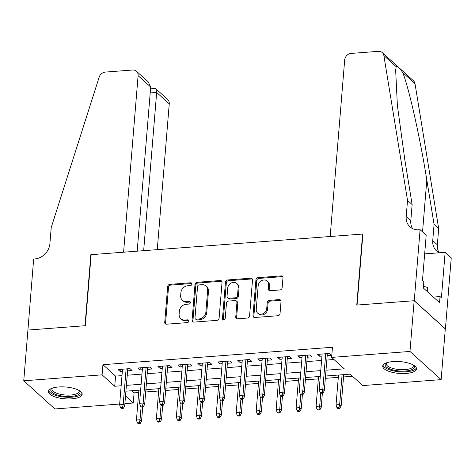 <?xml version="1.0" encoding="UTF-8"?>
<svg xmlns="http://www.w3.org/2000/svg" width="475" height="475" viewBox="0 0 475 475"><rect width="100%" height="100%" fill="white"/><g stroke="black" fill="none" stroke-linecap="round" stroke-linejoin="round"><path stroke-width="0.71" d="M191.876 284.062A1.49 1.271 -47.9 0 0 190.618 282.773L169.801 284.353A2.132 1.817 -47.9 0 0 167.681 286.496L164.73 322.353A2.132 1.817 -47.9 0 0 165.258 323.784A2.132 1.817 -47.9 0 0 166.529 324.193L187.346 322.614A1.49 1.271 -47.9 0 0 187.572 319.823L184.876 320.031A6.822 5.819 -47.9 0 1 180.827 318.719A6.822 5.819 -47.9 0 1 179.134 314.129L179.378 311.143A6.822 5.819 -47.9 0 1 186.17 304.291L188.866 304.089A1.49 1.271 -47.9 0 0 189.098 301.298L186.402 301.506A6.822 5.819 -47.9 0 1 182.347 300.194A6.822 5.819 -47.9 0 1 180.654 295.604L180.904 292.618A6.822 5.819 -47.9 0 1 187.696 285.766L190.392 285.564A1.49 1.271 -47.9 0 0 191.876 284.062M191.823 283.557A1.49 1.271 -47.9 0 0 191.461 283.533L170.644 285.119A2.132 1.817 -47.9 0 0 168.518 287.256L165.573 323.113A2.132 1.817 -47.9 0 0 165.751 324.087M188.777 320.607A1.49 1.271 -47.9 0 0 188.415 320.589L185.719 320.791L184.876 320.031M190.297 302.082A1.49 1.271 -47.9 0 0 189.935 302.058L187.245 302.266L186.402 301.506M406.178 373.451A16.946 5.914 4.7 0 1 382.719 366.118A16.946 5.914 4.7 0 1 393.045 361.57A16.946 5.914 4.7 0 1 416.504 368.897A16.946 5.914 4.7 0 1 406.178 373.451M71.844 398.84A16.946 5.914 4.7 0 1 48.385 391.513A16.946 5.914 4.7 0 1 58.71 386.965A16.946 5.914 4.7 0 1 82.169 394.292A16.946 5.914 4.7 0 1 71.844 398.84M280.03 289.94A2.132 1.817 -47.9 0 0 282.15 287.797L282.981 277.738A2.132 1.817 -47.9 0 0 282.453 276.308A2.132 1.817 -47.9 0 0 281.182 275.898L258.067 277.649A2.132 1.817 -47.9 0 0 255.942 279.793L252.997 315.649A2.132 1.817 -47.9 0 0 253.525 317.08A2.132 1.817 -47.9 0 0 254.79 317.49L277.911 315.738A2.132 1.817 -47.9 0 0 280.03 313.595L281.028 301.447A2.132 1.817 -47.9 0 0 280.499 300.01A2.132 1.817 -47.9 0 0 279.235 299.6L269.343 300.354A2.132 1.817 -47.9 0 0 267.217 302.492L266.724 308.518A5.706 4.863 -47.9 0 1 263.215 313.619A5.706 4.863 -47.9 0 1 257.658 313.15A5.706 4.863 -47.9 0 1 256.239 309.314L258.18 285.712A5.706 4.863 -47.9 0 1 261.689 280.606A5.706 4.863 -47.9 0 1 267.247 281.081A5.706 4.863 -47.9 0 1 268.666 284.911L268.339 288.848A2.132 1.817 -47.9 0 0 268.868 290.278A2.132 1.817 -47.9 0 0 270.132 290.694L280.03 289.94M119.658 404.041L54.91 408.957L23.75 380.79L27.924 330.054L85.304 325.696L91.147 254.665L362.603 234.05L356.767 305.075L414.152 300.717L409.978 351.452L441.138 379.626L362.793 385.575L350.164 374.152L325.517 376.028M23.75 380.79L102.095 374.834L114.724 386.258L121.161 385.771M325.998 370.209L344.268 368.826L331.639 357.402L332.47 347.255L102.927 364.687L102.095 374.834M331.639 357.402L409.978 351.452M222.045 282.37A2.132 1.817 -47.9 0 0 221.516 280.933A2.132 1.817 -47.9 0 0 220.252 280.523L197.131 282.281A2.132 1.817 -47.9 0 0 195.011 284.418L192.06 320.275A2.132 1.817 -47.9 0 0 192.589 321.712A2.132 1.817 -47.9 0 0 193.859 322.121L216.974 320.364A2.132 1.817 -47.9 0 0 219.1 318.22L222.045 282.37M227.596 279.965L250.717 278.207A2.132 1.817 -47.9 0 1 251.982 278.617A2.132 1.817 -47.9 0 1 252.516 280.054L249.565 315.911A2.132 1.817 -47.9 0 1 247.445 318.048L237.547 318.802A2.132 1.817 -47.9 0 1 236.283 318.392A2.132 1.817 -47.9 0 1 235.754 316.956L236.948 302.415A2.132 1.817 -47.9 0 0 236.419 300.984A2.132 1.817 -47.9 0 0 235.155 300.574L228.588 301.073A2.132 1.817 -47.9 0 0 226.468 303.21L225.221 318.351A1.49 1.271 -47.9 0 1 222.478 318.559L225.477 282.108A2.132 1.817 -47.9 0 1 227.596 279.965L228.439 280.725L251.56 278.973L250.717 278.207M127.585 370.862L132.097 370.524L129.99 368.618L118.014 369.526L120.122 371.432L122.354 371.26M147.547 369.348L152.059 369.004L149.952 367.104L137.976 368.012L140.083 369.918L142.316 369.746M167.509 367.834L172.015 367.49L169.913 365.584L157.938 366.498L160.039 368.398L162.278 368.232M187.465 366.314L191.977 365.976L189.875 364.07L177.893 364.978L180.001 366.884L182.234 366.712M207.427 364.8L211.939 364.456L209.831 362.556L197.855 363.464L199.963 365.37L202.196 365.198M227.388 363.286L231.901 362.942L229.793 361.036L217.817 361.95L219.925 363.85L222.158 363.684M247.35 361.766L251.857 361.428L249.755 359.522L237.779 360.43L239.881 362.336L242.119 362.164M267.306 360.252L271.819 359.907L269.711 358.008L257.735 358.916L259.843 360.822L262.075 360.65M287.268 358.738L291.781 358.393L289.673 356.493L277.697 357.402L279.805 359.302L282.037 359.136M307.23 357.218L311.737 356.879L309.635 354.973L297.659 355.882L299.761 357.788L301.999 357.616M102.927 364.687L115.562 376.111L121.998 375.624M127.229 375.226L141.96 374.104M147.191 373.706L161.916 372.59M167.147 372.192L181.877 371.076M187.108 370.678L201.839 369.556M207.07 369.158L221.795 368.042M227.032 367.644L241.757 366.528M246.988 366.13L261.719 365.008M266.95 364.61L281.681 363.494M286.912 363.096L301.637 361.98M306.868 361.582L321.599 360.46M326.83 360.068L333.978 359.522M327.192 355.704L331.698 355.359L329.597 353.459L317.621 354.368L319.723 356.274L321.955 356.102M131.741 390.741L134.087 392.861L138.7 392.51M145.688 391.982L158.662 390.996M165.644 390.462L178.624 389.476M185.606 388.948L198.586 387.962M205.568 387.434L218.542 386.448M225.53 385.914L238.503 384.928M245.486 384.4L258.465 383.414M265.448 382.886L278.427 381.9M285.41 381.366L298.383 380.38M305.366 379.852L318.345 378.866M325.327 378.338L338.307 377.352M343.538 376.954L352.509 376.271M414.152 300.717L445.312 328.89L441.138 379.626M134.087 392.861L133.255 403.008L124.889 403.643M125.519 396.013L133.255 403.008M320.287 376.426L305.556 377.542M300.325 377.94L285.6 379.056M280.369 379.454L265.638 380.576M260.407 380.968L245.676 382.09M240.445 382.488L225.72 383.604M220.483 384.002L205.758 385.124M200.527 385.516L185.796 386.638M180.565 387.036L165.834 388.152M160.603 388.55L145.878 389.666M140.648 390.064L125.917 391.186M126.392 385.373L141.123 384.251M146.353 383.853L161.084 382.737M166.315 382.339L181.04 381.223M186.277 380.825L201.002 379.703M206.233 379.305L220.964 378.189M226.195 377.791L240.926 376.675M246.157 376.277L260.882 375.155M266.119 374.757L280.844 373.641M286.075 373.243L300.806 372.127M306.037 371.729L320.767 370.607M115.562 376.111L114.724 386.258M120.122 371.432L120.294 369.354M140.083 369.918L140.25 367.84M160.039 368.398L160.212 366.32M180.001 366.884L180.173 364.806M199.963 365.37L200.135 363.292M219.925 363.85L220.091 361.778M239.881 362.336L240.053 360.258M259.843 360.822L260.015 358.744M279.805 359.302L279.971 357.23M299.761 357.788L299.933 355.71M319.723 356.274L319.895 354.196M182.347 300.194L183.19 300.954A6.822 5.819 -47.9 0 0 187.245 302.266M180.827 318.719L181.67 319.479A6.822 5.819 -47.9 0 0 185.719 320.791M221.867 281.396A2.132 1.817 -47.9 0 0 221.095 281.283L197.974 283.041A2.132 1.817 -47.9 0 0 195.854 285.184L192.903 321.041A2.132 1.817 -47.9 0 0 193.082 322.008M199.061 284.905A1.49 1.271 -47.9 0 0 197.57 286.401L194.987 317.876A1.49 1.271 -47.9 0 0 196.24 319.164L199.084 318.951A6.822 5.819 -47.9 0 0 205.877 312.099L207.646 290.587A6.822 5.819 -47.9 0 0 205.954 286.003A6.822 5.819 -47.9 0 0 201.899 284.691L199.061 284.905M195.356 318.879L196.199 319.639A1.49 1.271 -47.9 0 0 197.083 319.93L196.24 319.164M205.954 286.003L206.797 286.763A6.822 5.819 -47.9 0 1 208.489 291.347L206.72 312.865A6.822 5.819 -47.9 0 1 199.928 319.711L197.083 319.93M252.332 279.08A2.132 1.817 -47.9 0 0 251.56 278.973M236.419 300.984L237.263 301.744A2.132 1.817 -47.9 0 1 237.791 303.181L236.598 317.722A2.132 1.817 -47.9 0 0 236.776 318.695M228.439 280.725A2.132 1.817 -47.9 0 0 226.32 282.868L223.321 319.319A1.49 1.271 -47.9 0 0 223.375 319.829M238.189 287.327A5.706 4.863 -47.9 0 0 236.776 283.492A5.706 4.863 -47.9 0 0 231.212 283.023A5.706 4.863 -47.9 0 0 227.709 288.123L227.026 296.442A2.132 1.817 -47.9 0 0 227.555 297.873A2.132 1.817 -47.9 0 0 228.819 298.282L235.38 297.783A2.132 1.817 -47.9 0 0 237.506 295.646L238.189 287.327L239.032 288.087A5.706 4.863 -47.9 0 0 237.619 284.252L236.776 283.492M227.555 297.873L228.392 298.632A2.132 1.817 -47.9 0 0 229.662 299.042L228.819 298.282M239.032 288.087L238.349 296.406A2.132 1.817 -47.9 0 1 236.223 298.543L229.662 299.042M267.247 281.081L268.09 281.841A5.706 4.863 -47.9 0 1 269.503 285.677L269.183 289.608A2.132 1.817 -47.9 0 0 269.361 290.581M257.658 313.15L258.495 313.91A5.706 4.863 -47.9 0 0 264.058 314.385A5.706 4.863 -47.9 0 0 267.567 309.278L266.724 308.518M280.85 300.473A2.132 1.817 -47.9 0 0 280.078 300.36L270.186 301.114A2.132 1.817 -47.9 0 0 268.06 303.252L267.567 309.278M282.797 276.765A2.132 1.817 -47.9 0 0 282.025 276.658L258.905 278.415A2.132 1.817 -47.9 0 0 256.785 280.553L253.834 316.409A2.132 1.817 -47.9 0 0 254.018 317.383M137.358 422.898L138.201 423.658L140.196 423.504L139.353 422.744L137.358 422.898L136.444 420.013L140.036 419.74L141.55 421.111L142.726 406.808M139.353 422.744L140.036 419.74L141.105 406.719M136.444 420.013L138.89 390.201M141.55 421.111L140.196 423.504M122.514 407.52L120.519 407.669L121.357 408.429L123.357 408.28L122.514 407.52L123.191 404.516L119.599 404.789L122.526 369.188M126.118 368.915L123.191 404.516L124.705 405.887L127.757 368.79M123.357 408.28L124.705 405.887M119.599 404.789L120.519 407.669M79.159 390.521A14.666 5.118 4.7 0 1 77.069 395.218A14.666 5.118 4.7 0 1 58.063 395.188A14.666 5.118 4.7 0 1 51.971 388.289M52.375 388.14A13.579 4.738 -175.3 0 0 51.959 389.15A13.579 4.738 -175.3 0 0 61.002 394.422A13.579 4.738 -175.3 0 0 76.291 393.912A13.579 4.738 -175.3 0 0 79.028 391.376A13.579 4.738 -175.3 0 0 78.785 390.313M48.688 390.581A16.839 5.878 -175.3 0 0 60.764 396.607A16.839 5.878 -175.3 0 0 78.797 395.8A16.839 5.878 -175.3 0 0 82.027 393.324M413.493 365.127A14.666 5.118 4.7 0 1 411.403 369.823A14.666 5.118 4.7 0 1 392.397 369.793A14.666 5.118 4.7 0 1 386.306 362.894M386.709 362.746A13.579 4.738 -175.3 0 0 386.294 363.761A13.579 4.738 -175.3 0 0 395.337 369.027A13.579 4.738 -175.3 0 0 410.626 368.517A13.579 4.738 -175.3 0 0 413.363 365.982A13.579 4.738 -175.3 0 0 413.119 364.919M383.016 365.192A16.839 5.878 -175.3 0 0 395.099 371.213A16.839 5.878 -175.3 0 0 413.131 370.411A16.839 5.878 -175.3 0 0 416.361 367.929M427.274 291.555L427.601 287.535L423.457 286.14M157.267 249.642L169.254 103.817L156.667 92.435L150.201 92.922M143.658 250.675L156.667 92.435L155.889 88.813L167.639 99.435A6.519 5.557 132.1 0 1 169.254 103.817M27.823 330.06L85.007 325.719L90.85 254.689L123.583 252.201L138.1 75.644A6.519 5.557 -47.9 0 0 136.479 71.262A6.519 5.557 -47.9 0 0 132.608 70.009L105.367 72.081A6.519 5.557 -47.9 0 0 99.168 77.152L51.235 227.448L49.899 243.681A15.212 12.967 132.1 0 1 34.758 258.946L33.66 259.029L27.912 330.143M137.192 251.168L150.688 87.026L138.1 75.644M136.479 71.262L148.23 81.89L150.688 87.026M150.539 88.837L154.981 88.498L155.889 88.813M330.173 236.508L344.684 59.951A6.519 5.557 -47.9 0 1 351.173 53.414L378.421 51.342A6.519 5.557 -47.9 0 1 382.292 52.594A6.519 5.557 -47.9 0 1 383.853 55.527L407.526 200.385L406.19 216.618A15.212 12.967 -47.9 0 0 409.961 226.842A15.212 12.967 -47.9 0 0 418.992 229.763L420.09 229.68L414.253 300.711L357.063 305.057L362.906 234.027L330.173 236.508M382.292 52.594L413.452 80.768A6.519 5.557 132.1 0 1 415.013 83.701L438.68 228.558L434.073 224.39L426.811 179.972C420.102 137.72 408.708 87.002 402.693 72.562C399.273 67.379 397.1 65.413 396.174 66.672L395.657 70.241L397.367 105.278L404.878 160.14L412.134 204.553L410.798 220.792A15.212 12.967 -47.9 0 0 412.561 228.6M412.134 204.553L407.526 200.385M438.68 228.558L437.35 244.791A15.212 12.967 -47.9 0 0 439.114 252.599M439.464 252.765A15.212 12.967 -47.9 0 1 436.507 250.842A15.212 12.967 -47.9 0 1 432.737 240.623L434.073 224.39M414.253 300.711L445.407 328.884L451.25 257.854L445.146 252.332L441.406 297.789L440.058 296.572L433.384 297.083M420.09 229.68L426.194 235.202L422.459 280.66L423.807 281.877L423.308 287.969L439.559 302.664L440.058 296.572M445.146 252.332L424.662 253.888M157.32 421.378L158.163 422.144L160.158 421.99L159.315 421.23L157.32 421.378L156.4 418.499L159.992 418.226L161.512 419.597L162.688 405.294M159.315 421.23L159.992 418.226L161.067 405.205M156.4 418.499L158.852 388.681M161.512 419.597L160.158 421.99M177.282 419.864L178.125 420.624L180.12 420.476L179.277 419.716L177.282 419.864L176.362 416.985L179.954 416.712L181.474 418.083L182.649 403.774M179.277 419.716L179.954 416.712L181.028 403.691M176.362 416.985L178.814 387.167M181.474 418.083L180.12 420.476M197.238 418.35L198.081 419.11L200.076 418.962L199.239 418.196L197.238 418.35L196.323 415.465L199.916 415.192L201.43 416.563L202.605 402.26M199.239 418.196L199.916 415.192L200.984 402.171M196.323 415.465L198.776 385.652M201.43 416.563L200.076 418.962M217.2 416.836L218.043 417.596L220.038 417.442L219.195 416.682L217.2 416.836L216.285 413.951L219.877 413.678L221.392 415.049L222.567 400.746M219.195 416.682L219.877 413.678L220.946 400.657M216.285 413.951L218.732 384.138M221.392 415.049L220.038 417.442M142.476 406L140.475 406.155L141.318 406.915L143.313 406.766L142.476 406L143.153 402.996L139.561 403.269L142.488 367.668M146.08 367.395L143.153 402.996L144.667 404.367L147.719 367.27M143.313 406.766L144.667 404.367M139.561 403.269L140.475 406.155M162.432 404.486L160.437 404.635L161.28 405.401L163.275 405.246L162.432 404.486L163.115 401.482L159.517 401.755L162.444 366.154M166.042 365.881L163.115 401.482L164.629 402.853L167.681 365.756M163.275 405.246L164.629 402.853M159.517 401.755L160.437 404.635M182.394 402.972L180.399 403.121L181.242 403.881L183.237 403.732L182.394 402.972L183.071 399.968L179.479 400.241L182.406 364.64M185.998 364.367L183.071 399.968L184.591 401.339L187.637 364.242M183.237 403.732L184.591 401.339M179.479 400.241L180.399 403.121M202.356 401.452L200.361 401.607L201.198 402.367L203.199 402.218L202.356 401.452L203.033 398.448L199.441 398.721L202.368 363.12M205.96 362.847L203.033 398.448L204.547 399.819L207.599 362.722M203.199 402.218L204.547 399.819M199.441 398.721L200.361 401.607M237.162 415.316L238.005 416.076L240 415.928L239.157 415.168L237.162 415.316L236.241 412.437L239.833 412.163L241.353 413.535L242.529 399.226M239.157 415.168L239.833 412.163L240.908 399.142M236.241 412.437L238.693 382.618M241.353 413.535L240 415.928M222.312 399.938L220.317 400.093L221.16 400.853L223.155 400.698L222.312 399.938L222.995 396.934L219.402 397.207L222.33 361.606M225.922 361.332L222.995 396.934L224.509 398.305L227.561 361.208M223.155 400.698L224.509 398.305M219.402 397.207L220.317 400.093M257.123 413.802L257.961 414.562L259.962 414.414L259.118 413.648L257.123 413.802L256.203 410.917L259.795 410.643L261.309 412.015L262.485 397.712M259.118 413.648L259.795 410.643L260.864 397.622M256.203 410.917L258.655 381.104M261.309 412.015L259.962 414.414M242.274 398.424L240.279 398.572L241.122 399.332L243.117 399.184L242.274 398.424L242.951 395.42L239.358 395.693L242.286 360.092M245.878 359.818L242.951 395.42L244.471 396.791L247.517 359.694M243.117 399.184L244.471 396.791M239.358 395.693L240.279 398.572M277.079 412.288L277.923 413.048L279.918 412.894L279.08 412.134L277.079 412.288L276.165 409.402L279.757 409.129L281.271 410.501L282.447 396.197M279.08 412.134L279.757 409.129L280.826 396.108M276.165 409.402L278.617 379.59M281.271 410.501L279.918 412.894M262.236 396.904L260.241 397.058L261.084 397.818L263.079 397.67L262.236 396.904L262.913 393.906L259.32 394.173L262.248 358.572M265.84 358.298L262.913 393.906L264.427 395.271L267.478 358.174M263.079 397.67L264.427 395.271M259.32 394.173L260.241 397.058M297.041 410.768L297.884 411.528L299.879 411.38L299.036 410.62L297.041 410.768L296.121 407.888L299.719 407.615L301.233 408.987L302.409 394.678M299.036 410.62L299.719 407.615L300.788 394.594M296.121 407.888L298.573 378.07M301.233 408.987L299.879 411.38M282.197 395.39L280.197 395.544L281.04 396.304L283.035 396.15L282.197 395.39L282.874 392.386L279.282 392.659L282.209 357.058M285.802 356.784L282.874 392.386L284.388 393.757L287.44 356.66M283.035 396.15L284.388 393.757M279.282 392.659L280.197 395.544M317.003 409.254L317.846 410.014L319.841 409.866L318.998 409.1L317.003 409.254L316.083 406.374L319.675 406.101L321.195 407.467L322.371 393.163M318.998 409.1L319.675 406.101L320.75 393.074M316.083 406.374L318.535 376.556M321.195 407.467L319.841 409.866M302.153 393.876L300.158 394.024L301.002 394.784L302.997 394.636L302.153 393.876L302.836 390.872L299.238 391.145L302.165 355.543M305.763 355.27L302.836 390.872L304.35 392.243L307.402 355.146M302.997 394.636L304.35 392.243M299.238 391.145L300.158 394.024M336.965 407.74L337.802 408.5L339.803 408.346L338.96 407.586L336.965 407.74L336.045 404.854L339.637 404.581L341.151 405.953L343.728 374.644M338.96 407.586L339.637 404.581L342.089 374.769M336.045 404.854L338.497 375.042M341.151 405.953L339.803 408.346M322.115 392.356L320.12 392.51L320.963 393.27L322.958 393.122L322.115 392.356L322.792 389.358L319.2 389.631L322.127 354.023M325.719 353.75L322.792 389.358L324.312 390.723L327.358 353.626M322.958 393.122L324.312 390.723M319.2 389.631L320.12 392.51M191.461 283.533L190.618 282.773M188.415 320.589L187.572 319.823M189.935 302.058L189.098 301.298M165.573 323.113L164.73 322.353M168.518 287.256L167.681 286.496M170.644 285.119L169.801 284.353M192.903 321.041L192.06 320.275M195.854 285.184L195.011 284.418M197.974 283.041L197.131 282.281M221.095 281.283L220.252 280.523M199.928 319.711L199.084 318.951M206.72 312.865L205.877 312.099M208.489 291.347L207.646 290.587M236.598 317.722L235.754 316.956M237.791 303.181L236.948 302.415M223.321 319.319L222.478 318.559M226.32 282.868L225.477 282.108M236.223 298.543L235.38 297.783M238.349 296.406L237.506 295.646M269.183 289.608L268.339 288.848M269.503 285.677L268.666 284.911M268.06 303.252L267.217 302.492M270.186 301.114L269.343 300.354M280.078 300.36L279.235 299.6M253.834 316.409L252.997 315.649M256.785 280.553L255.942 279.793M258.905 278.415L258.067 277.649M282.025 276.658L281.182 275.898M410.798 220.792L406.19 216.618M432.737 240.623L437.35 244.791M415.013 83.701L402.693 72.562M396.174 66.672L383.853 55.527M426.811 179.972L422.542 231.901"/></g></svg>
